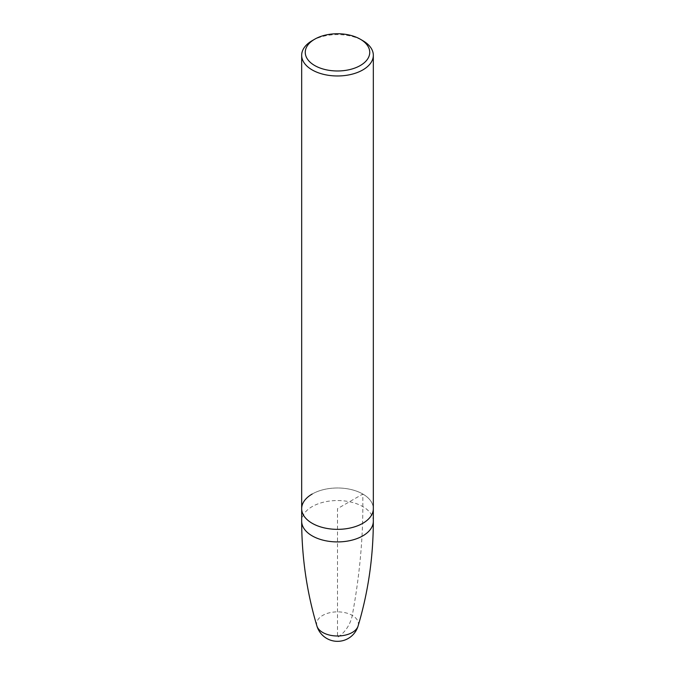 <?xml version="1.0" encoding="UTF-8"?>
<svg xmlns="http://www.w3.org/2000/svg" width="675" height="675" viewBox="0 0 675 675"><rect width="100%" height="100%" fill="white"/><g stroke="black" fill="none" stroke-linecap="round" stroke-linejoin="round"><path stroke-width="0.51" stroke-dasharray="3.38 2.53" d="M312.171 494.041A35.826 20.68 180 0 1 351.211 489.561A35.826 20.68 180 0 1 373.326 508.672A35.826 20.68 0 0 0 351.211 489.561A35.826 20.68 0 0 0 312.171 494.041A35.826 20.68 0 0 0 301.674 508.672M312.171 40.669A35.826 20.68 180 0 1 362.829 40.669M362.829 506.604L362.829 494.041L337.5 508.672L337.5 637.369A21.49 12.412 120 0 0 352.274 615.398A537.359 310.247 120 0 0 362.829 506.604M373.326 521.235A35.826 20.68 0 0 0 351.211 502.124A35.826 20.68 0 0 0 312.171 506.604A35.826 20.68 0 0 0 301.674 521.235M316.904 625.978A20.9 12.066 180 0 1 322.726 615.398A20.9 12.066 180 0 1 347.119 613.221A20.9 12.066 180 0 1 358.096 625.978"/><path stroke-width="1.01" d="M301.674 55.291A35.826 20.68 180 0 1 312.171 40.669L314.702 39.201A32.24 18.613 180 0 1 360.298 39.201L362.829 40.669A35.826 20.68 180 0 1 373.326 55.291A35.826 20.68 180 0 1 362.829 69.913A35.826 20.68 180 0 1 323.789 74.402A35.826 20.68 180 0 1 301.674 55.291L301.674 508.672A35.826 20.68 0 0 0 323.789 527.774A35.826 20.68 0 0 0 362.829 523.294A35.826 20.68 0 0 0 373.326 508.672A35.826 20.68 180 0 1 362.829 523.294A35.826 20.68 180 0 1 323.789 527.774A35.826 20.68 180 0 1 301.674 508.672A35.826 20.68 180 0 1 312.171 494.041M312.171 40.669L314.702 39.201A32.24 18.613 180 0 0 314.702 65.526A32.24 18.613 180 0 0 360.298 65.526A32.24 18.613 180 0 0 360.298 39.201M301.674 508.672L301.674 521.235A35.826 20.68 0 0 0 323.789 540.346A35.826 20.68 0 0 0 362.829 535.857A35.826 20.68 0 0 0 373.326 521.235L373.326 55.291M358.096 625.978L358.096 625.978A20.9 12.066 180 0 1 352.274 632.458A20.9 12.066 180 0 1 331.18 635.428A20.9 12.066 180 0 1 316.904 625.978L316.904 625.978A21.49 21.49 0 0 0 358.096 625.978C368.179 592.237 373.258 557.322 373.326 521.235M301.674 521.235C301.742 557.322 306.821 592.237 316.904 625.978"/></g></svg>
